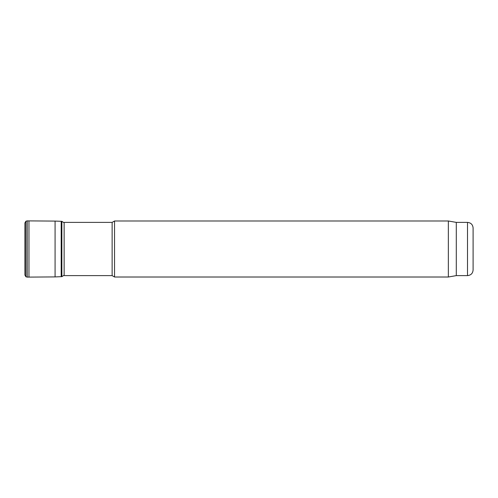 <?xml version="1.0" encoding="UTF-8"?>
<svg xmlns="http://www.w3.org/2000/svg" width="498" height="498" viewBox="0 0 498 498"><rect width="100%" height="100%" fill="white"/><g stroke="black" fill="none" stroke-linecap="round" stroke-linejoin="round"><path stroke-width="0.75" d="M64.13 222.388L112.125 222.388L112.125 275.612L64.13 275.612L64.13 222.388L63.694 222.407M112.125 275.612L114.552 277.013L114.552 220.988L112.125 222.388M467.498 275.612L467.498 222.388C470.903 222.718 472.77 224.586 473.1 227.991L473.1 270.009C472.77 273.414 470.903 275.282 467.498 275.612L456.293 275.612L448.349 277.013L114.552 277.013M448.349 277.013L448.349 220.988L114.552 220.988M456.293 275.612L456.293 222.388L448.349 220.988M24.912 222.936L24.912 275.064L24.912 222.936L25.89 221.23L25.89 276.77L24.912 275.064M61.198 221.324L61.198 276.676L61.858 276.664L61.858 221.336L55.079 221.087L55.079 276.913L27.216 277.112L25.89 276.77M55.079 221.087L27.216 220.888L27.216 277.112M28.965 220.913L28.965 277.087M467.498 222.388L456.293 222.388M27.216 220.888L25.89 221.23M61.198 276.676L55.079 276.913M61.858 221.336L63.769 222.556M61.858 276.664L63.769 275.444M24.9 227.474L24.9 270.526"/></g></svg>

